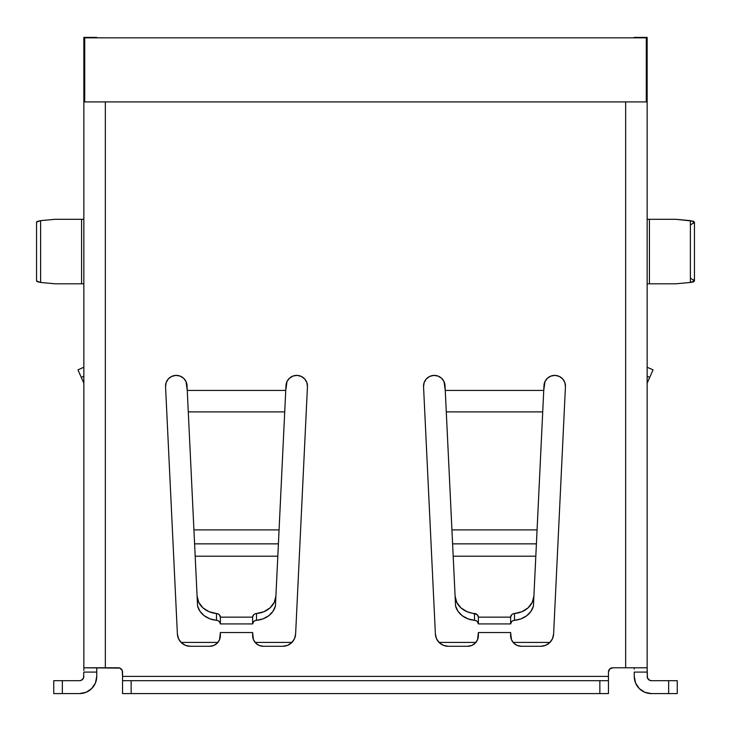 <?xml version="1.0" encoding="UTF-8"?>
<svg xmlns="http://www.w3.org/2000/svg" width="731" height="731" viewBox="0 0 731 731"><rect width="100%" height="100%" fill="white"/><g stroke="black" fill="none" stroke-linecap="round" stroke-linejoin="round"><path stroke-width="1.1" d="M690.932 224.719L694.45 222.151L694.45 280.951L690.932 278.383M608.448 679.428L608.448 672.091L609.709 669.048L612.752 667.787L625.654 667.787L625.654 101.911L645.354 101.911L83.846 101.911L83.846 37.409L96.748 37.409L83.846 37.409L83.846 46.007L84.714 46.007L83.846 46.007L83.846 89.008L84.714 89.008L83.846 89.008L83.846 667.787L119.893 668.116L122.223 670.446L122.552 676.394L608.448 676.394L608.448 672.091A4.304 4.304 0 0 1 612.752 667.787L625.654 667.787L625.654 101.911L105.346 101.911L105.346 667.787L118.248 667.787A4.304 4.304 0 0 1 122.552 672.091L122.552 678.039M647.154 101.911L646.286 101.911L646.286 37.838L84.714 37.838L646.286 37.838L646.286 101.911L647.154 101.911L647.154 667.787L647.154 89.008L646.286 89.008L647.154 89.008L647.154 101.911M96.748 667.787L96.748 672.091L83.846 672.091L83.526 678.039L83.846 672.091L96.748 672.091L96.748 676.394L96.748 670.446M634.252 37.409L647.154 37.409L647.154 89.008L647.154 37.409L634.252 37.409M424.172 382.505L426.328 378.914L429.7 376.419L433.775 375.405L437.924 376.026L441.515 378.183L444.009 381.555L445.252 390.436L445.024 385.63A10.746 10.746 0 0 0 433.775 375.405A10.746 10.746 0 0 0 423.551 386.653L424.172 382.505L426.328 378.914M545.527 645.363L540.73 646.286L521.377 646.286L517.265 645.473L513.774 643.143L511.444 639.652L510.622 632.534L478.376 632.534L477.553 639.652L475.223 643.143L471.742 645.473L467.621 646.286L448.267 646.286L443.47 645.363L439.368 642.723L436.535 638.748L435.384 634.005L423.551 386.653L435.384 634.005A12.902 12.902 0 0 0 448.267 646.286L467.621 646.286A10.746 10.746 0 0 0 478.376 635.541L478.376 632.534L510.622 632.534L510.622 635.541A10.746 10.746 0 0 0 521.377 646.286L540.73 646.286L545.527 645.363L549.63 642.723L552.462 638.748L553.614 634.005A12.902 12.902 0 0 1 540.73 646.286M287.53 645.363L282.733 646.286L263.379 646.286L259.258 645.473L255.777 643.143L253.447 639.652L252.624 632.534L220.378 632.534L219.556 639.652L217.226 643.143L213.735 645.473L209.623 646.286L190.27 646.286L185.473 645.363L181.37 642.723L178.538 638.748L177.386 634.005L165.553 386.653L166.175 382.505L168.331 378.914L171.703 376.419L175.778 375.405L179.927 376.026L183.518 378.183L186.012 381.555L187.255 390.436L285.748 390.436L286.991 381.555L289.485 378.183L293.076 376.026L297.225 375.405L301.3 376.419L304.672 378.914L306.828 382.505L307.449 386.653L295.616 634.005L294.465 638.748L291.632 642.723L287.53 645.363L282.733 646.286L263.379 646.286A10.746 10.746 0 0 1 252.624 635.541L252.624 632.534L220.378 632.534L220.378 635.541A10.746 10.746 0 0 1 209.623 646.286L190.27 646.286A12.902 12.902 0 0 1 177.386 634.005L165.553 386.653A10.746 10.746 0 0 1 175.778 375.405A10.746 10.746 0 0 1 187.026 385.63L188.278 411.882L284.715 411.882L285.748 390.436L187.255 390.436L188.278 411.882L284.715 411.882L279.068 529.911L193.925 529.911L188.278 411.882L194.592 543.855L278.401 543.855L279.068 529.911L193.925 529.911L194.592 543.855L278.401 543.855L277.817 556.209L195.186 556.209L194.592 543.855L195.186 556.209L277.817 556.209L275.907 596.048L274.235 602.408L270.05 607.872L263.882 611.728L254.991 613.885L253.739 614.689L252.624 617.147L220.378 617.147L219.263 614.689L218.002 613.885L209.121 611.728L202.953 607.872L198.759 602.408L197.087 596.048L195.186 556.209L197.562 605.981L200.02 611.317L204.287 615.758L209.971 618.846L218.002 620.665L219.263 621.469L220.378 623.927L220.378 617.147L252.624 617.147L252.624 623.927L220.378 623.927L252.624 623.927L253.739 621.469L254.991 620.665L263.032 618.846L268.706 615.758L272.983 611.317L275.432 605.981L277.488 562.989M647.154 667.787L625.654 667.787L647.154 667.787L647.474 678.039L647.154 672.091L634.252 672.091L634.252 676.394L635.559 682.973L634.252 676.394L634.252 672.091L647.154 672.091L647.154 669.048M634.252 669.048L634.252 667.787M536.152 549.182L535.814 556.209L453.183 556.209L452.599 543.855L536.408 543.855L533.438 605.981L530.98 611.317L526.713 615.758L521.029 618.846L512.998 620.665L511.737 621.469L510.622 623.927L478.376 623.927L477.261 621.469L476.009 620.665L467.968 618.846L462.294 615.758L458.017 611.317L455.568 605.981L455.093 596.048L456.765 602.408L460.95 607.872L467.118 611.728L477.261 614.689L478.376 617.147L478.376 623.927L510.622 623.927L510.622 617.147L478.376 617.147L510.622 617.147L511.737 614.689L512.998 613.885L521.879 611.728L528.047 607.872L532.241 602.408L533.913 596.048L535.814 556.209L453.183 556.209L455.093 596.048L445.252 390.436L543.745 390.436L536.271 546.642M543.974 385.63L543.745 390.436L544.988 381.555L547.482 378.183L551.073 376.026L555.222 375.405L559.297 376.419L562.669 378.914L564.825 382.505L565.447 386.653L553.614 634.005L565.447 386.653A10.746 10.746 0 0 0 555.222 375.405A10.746 10.746 0 0 0 543.974 385.63M122.223 670.446L122.552 672.091M36.55 280.951L40.616 282.468L40.616 220.634L36.55 222.151L36.55 280.951M83.279 219.3L55.172 219.3L40.616 220.634L40.616 282.468L55.172 283.802L81.589 283.802L81.589 219.3L55.172 219.3L40.616 220.634L36.888 221.566L36.55 222.215M83.279 283.802L55.172 283.802L40.616 282.468L36.888 281.536L36.55 280.887M195.506 562.989L194.866 549.474M278.392 544.193L278.273 546.642M646.286 46.007L647.154 46.007L646.286 46.007M83.846 667.787L105.346 667.787L105.346 101.911L84.714 101.911L84.714 37.838L84.714 101.911L83.846 101.911L83.846 670.446M634.252 676.394A17.197 17.197 0 0 0 651.449 693.591L677.253 693.591L677.253 680.689L651.449 680.689L649.804 680.36L647.474 678.039L649.804 680.36L651.449 680.689L668.646 680.689L668.646 693.591L651.449 693.591L644.87 692.284L639.287 688.556L635.559 682.973M83.526 678.039L81.196 680.36L79.551 680.689L81.196 680.36L83.526 678.039M79.551 693.591L86.13 692.284L79.551 693.591L62.354 693.591L62.354 680.689L79.551 680.689L53.747 680.689L53.747 693.591L79.551 693.591A17.197 17.197 0 0 0 96.748 676.394L95.441 682.973L91.713 688.556L86.13 692.284M608.448 693.591L608.448 680.689L122.552 680.689L122.552 693.591L608.448 693.591L608.448 680.689L599.849 680.689L599.849 693.591L599.849 680.689L131.151 680.689L131.151 693.591L131.151 680.689L122.552 680.689L122.552 693.591L608.448 693.591M668.646 680.689L668.646 693.591L677.253 693.591L677.253 680.689L668.646 680.689M53.747 693.591L53.747 680.689L62.354 680.689L62.354 693.591L53.747 693.591M83.846 676.394A4.304 4.304 0 0 1 79.551 680.689M651.449 680.689A4.304 4.304 0 0 1 647.154 676.394M122.552 680.689L122.552 676.394L608.448 676.394L608.448 680.689M277.817 556.209L285.976 385.63A10.746 10.746 0 0 1 297.225 375.405A10.746 10.746 0 0 1 307.449 386.653L295.616 634.005A12.902 12.902 0 0 1 282.733 646.286M278.328 545.427L278.155 549.182M195.104 554.454L194.848 549.182M256.508 620.29A4.304 3.655 0 0 0 252.624 623.927L252.624 617.147A4.304 3.655 180 0 1 256.508 613.51L256.508 620.29A21.501 18.293 0 0 0 275.432 605.981L275.907 596.048A21.501 18.293 180 0 1 256.508 613.51L256.508 620.29M197.087 596.048L197.562 605.981A21.501 18.293 0 0 0 216.495 620.29L216.495 613.51A21.501 18.293 180 0 1 197.087 596.048M220.378 623.927A4.304 3.655 0 0 0 216.495 620.29L216.495 613.51A4.304 3.655 180 0 1 220.378 617.147L220.378 623.927M83.846 383.199L81.278 377.388L83.846 376.255L81.278 377.388L83.846 383.199M77.952 369.859L81.278 377.388L77.952 369.859L83.846 367.245L77.952 369.859M83.846 283.802L81.589 283.802L81.589 219.3L83.846 219.3M543.745 390.436L445.252 390.436L446.285 411.882L542.722 411.882L543.745 390.436M535.814 556.19L535.494 562.989M536.39 544.193L536.335 545.427M453.512 562.989L453.101 554.454M537.075 529.911L451.932 529.911L452.599 543.855L536.408 543.855L542.722 411.882L446.285 411.882L451.932 529.911L537.075 529.911M474.492 613.51A21.501 18.293 180 0 1 455.093 596.048L455.568 605.981A21.501 18.293 0 0 0 474.492 620.29L474.492 613.51A4.304 3.655 180 0 1 478.376 617.147L478.376 623.927A4.304 3.655 0 0 0 474.492 620.29L474.492 613.51M514.505 620.29A4.304 3.655 0 0 0 510.622 623.927L510.622 617.147A4.304 3.655 180 0 1 514.505 613.51L514.505 620.29A21.501 18.293 0 0 0 533.438 605.981L533.913 596.048A21.501 18.293 180 0 1 514.505 613.51L514.505 620.29M647.154 383.199L649.722 377.388L647.154 376.255L649.722 377.388L647.154 383.199M653.048 369.859L649.722 377.388L653.048 369.859L647.154 367.245L653.048 369.859M649.411 283.802L647.154 283.802L649.411 283.802L649.411 219.3L649.411 283.802L675.828 283.802L649.411 283.802M647.154 219.3L675.828 219.3L690.384 220.634L690.384 282.468L675.828 283.802L690.384 282.468L694.45 280.951L694.45 222.151L690.384 220.634L690.384 282.468L693.417 281.901L694.45 280.951L693.555 279.781M693.555 223.32L694.45 222.151L693.417 221.201L675.828 219.3L647.721 219.3M645.354 101.911L646.286 101.911L645.354 101.911M181.05 642.421L217.884 642.421L181.05 642.421M255.11 642.421L291.943 642.421L255.11 642.421M439.057 642.421L475.89 642.421L439.057 642.421M513.116 642.421L549.95 642.421L513.116 642.421"/></g></svg>
